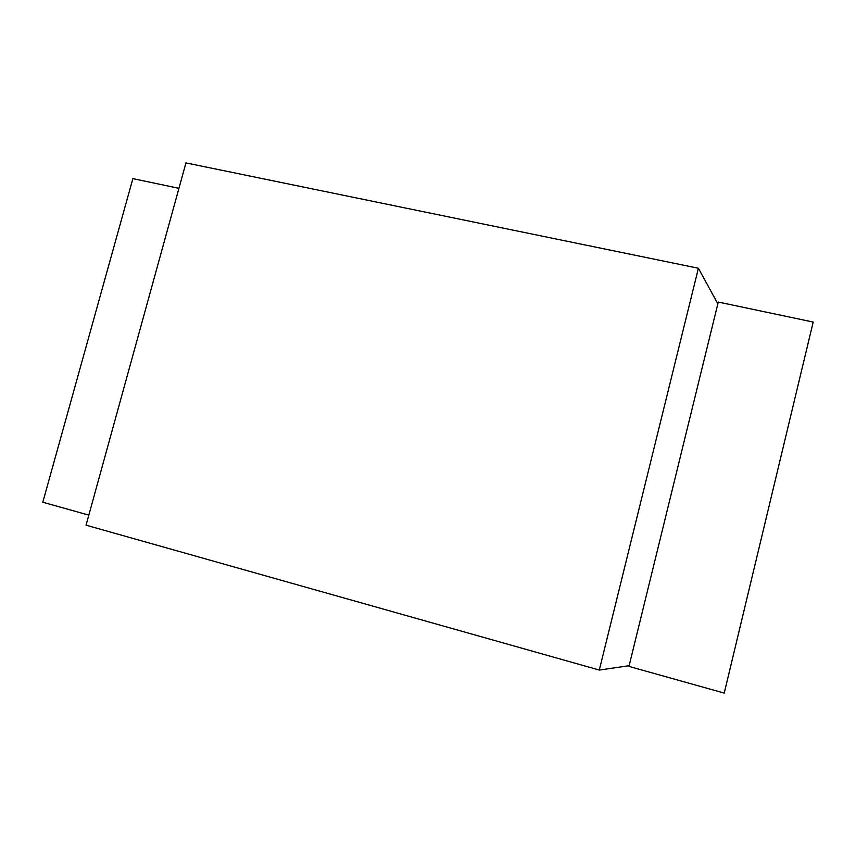 <?xml version="1.0" encoding="UTF-8"?>
<svg xmlns="http://www.w3.org/2000/svg" width="856" height="856" viewBox="0 0 856 856"><rect width="100%" height="100%" fill="white"/><g stroke="black" fill="none" stroke-linecap="round" stroke-linejoin="round"><path stroke-width="1.28" d="M724.23 693.093L813.2 322.059L718.28 302.05L628.957 666.407L724.23 693.093M88.821 515.119L42.8 502.226L132.883 178.626L178.936 188.331M629.139 665.701L599.296 670.055L86.049 525.177L185.945 162.907L698.4 268.249L717.842 303.848M599.296 670.055L698.4 268.249"/></g></svg>
